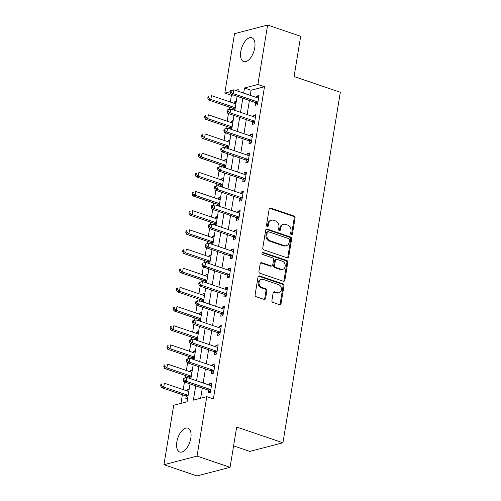 <?xml version="1.0" encoding="UTF-8"?>
<svg xmlns="http://www.w3.org/2000/svg" width="501" height="501" viewBox="0 0 501 501"><rect width="100%" height="100%" fill="white"/><g stroke="black" fill="none" stroke-linecap="round" stroke-linejoin="round"><path stroke-width="0.75" d="M291.369 234.731A1.108 0.908 75.4 0 0 292.452 233.986L295.07 217.991A1.584 1.303 75.4 0 0 294.018 216.044L270.672 208.103A1.584 1.303 75.4 0 0 269.131 209.167L266.507 225.168A1.108 0.908 75.4 0 0 268.323 225.782L268.661 223.715A5.073 4.158 75.4 0 1 271.536 220.215A5.073 4.158 75.4 0 1 273.602 220.308L275.55 220.966A5.073 4.158 75.4 0 1 278.913 227.197L278.575 229.27A1.108 0.908 75.4 0 0 280.391 229.884L280.729 227.817A5.073 4.158 75.4 0 1 283.597 224.316A5.073 4.158 75.4 0 1 285.664 224.41L287.612 225.068A5.073 4.158 75.4 0 1 290.975 231.299L290.636 233.372A1.108 0.908 75.4 0 0 291.369 234.731M291.338 234.719A1.108 0.908 75.4 0 0 291.557 234.224L294.175 218.223A1.584 1.303 75.4 0 0 293.129 216.275L269.776 208.335A1.584 1.303 75.4 0 0 269.607 208.291M267.208 226.515A1.108 0.908 75.4 0 0 267.428 226.02L267.772 223.947L268.661 223.715M279.276 230.617A1.108 0.908 75.4 0 0 279.495 230.122L279.834 228.049L280.729 227.817M176.853 441.895A12.6 6.344 108.8 0 1 187.888 428.148A12.6 6.344 108.8 0 1 190.806 438.256A12.6 6.344 108.8 0 1 179.771 452.008A12.6 6.344 108.8 0 1 176.853 441.895M240.781 51.509A12.6 6.344 108.8 0 1 251.815 37.763A12.6 6.344 108.8 0 1 254.733 47.871A12.6 6.344 108.8 0 1 243.705 61.617A12.6 6.344 108.8 0 1 240.781 51.509M271.911 300.475A1.584 1.303 75.4 0 0 272.957 302.422L279.508 304.652A1.584 1.303 75.4 0 0 281.055 303.587L283.967 285.82A1.584 1.303 75.4 0 0 282.915 283.873L259.562 275.932A1.584 1.303 75.4 0 0 258.021 276.997L255.109 294.763A1.584 1.303 75.4 0 0 256.161 296.711L264.077 299.404A1.584 1.303 75.4 0 0 265.618 298.339L266.864 290.737A1.584 1.303 75.4 0 0 265.812 288.789L261.891 287.455A4.24 3.476 75.4 0 1 259.023 283.272A4.24 3.476 75.4 0 1 261.478 279.32A4.24 3.476 75.4 0 1 263.207 279.401L278.581 284.624A4.24 3.476 75.4 0 1 281.443 288.808A4.24 3.476 75.4 0 1 278.988 292.759A4.24 3.476 75.4 0 1 277.26 292.678L274.698 291.807A1.584 1.303 75.4 0 0 273.151 292.872L271.911 300.475M233.09 94.927L231.418 95.365L224.811 93.117L234.543 33.68L267.634 25.05L300.669 36.285L294.074 76.553L340.329 92.278L282.933 442.784L236.679 427.059L230.084 467.32L197.05 456.085L163.959 464.715L173.69 405.278L187.105 401.777L190.029 383.916M267.634 25.05L257.896 84.487L244.482 87.988L243.643 93.123M195.709 385.845L193.367 400.142L206.781 396.648L213.388 398.896L264.503 86.736L257.896 84.487M206.781 396.648L197.05 456.085M287.179 257.827A1.584 1.303 75.4 0 0 288.72 256.762L291.632 238.996A1.584 1.303 75.4 0 0 290.58 237.048L267.233 229.107A1.584 1.303 75.4 0 0 265.687 230.172L262.781 247.939A1.584 1.303 75.4 0 0 263.833 249.886L287.179 257.827M287.799 262.405L284.887 280.172A1.584 1.303 75.4 0 1 283.347 281.236L259.994 273.302A1.584 1.303 75.4 0 1 258.948 271.354L260.188 263.751A1.584 1.303 75.4 0 1 261.735 262.687L271.204 265.906A1.584 1.303 75.4 0 0 272.744 264.841L273.571 259.794A1.584 1.303 75.4 0 0 272.525 257.846L262.662 254.495A1.108 0.908 75.4 0 1 263.006 252.391L286.747 260.464A1.584 1.303 75.4 0 1 287.799 262.405L286.904 262.643L283.992 280.41L284.887 280.172M264.503 86.736L251.089 90.236L250.25 95.372M249.41 100.482L247.112 114.547M246.273 119.651L243.968 133.723M243.135 138.827L240.831 152.893M239.992 158.003L237.693 172.068M236.854 177.179L234.549 191.244M233.716 196.348L231.412 210.42M230.573 215.524L228.268 229.59M227.435 234.7L225.131 248.765M224.291 253.875L221.993 267.941M221.154 273.045L218.849 287.117M218.016 292.221L215.712 306.286M214.873 311.397L212.568 325.462M211.735 330.572L209.431 344.638M208.598 349.742L206.293 363.814M205.454 368.918L203.149 382.983M202.316 388.093L200.65 398.245M255.667 102.805L255.26 105.304L257.495 104.715L259.004 95.516L256.769 96.098L256.537 97.507M252.529 121.981L252.116 124.473L254.351 123.891L255.861 114.691L253.625 115.274L253.393 116.683M249.385 141.157L248.978 143.649L251.214 143.067L252.723 133.861L250.487 134.443L250.256 135.859M246.248 160.326L245.841 162.825L248.076 162.243L249.579 153.037L247.344 153.619L247.112 155.034M243.11 179.502L242.697 182.001L244.933 181.412L246.442 172.212L244.206 172.795L243.974 174.204M239.966 198.678L239.559 201.17L241.795 200.588L243.304 191.388L241.069 191.971L240.837 193.38M236.829 217.854L236.422 220.346L238.658 219.764L240.161 210.558L237.925 211.14L237.693 212.556M233.685 237.023L233.278 239.522L235.514 238.939L237.023 229.734L234.787 230.316L234.556 231.731M230.548 256.199L230.141 258.698L232.376 258.115L233.879 248.909L231.644 249.492L231.418 250.901M227.41 275.375L226.997 277.867L229.233 277.285L230.742 268.085L228.506 268.668L228.274 270.077M224.266 294.55L223.859 297.043L226.095 296.46L227.604 287.255L225.369 287.837L225.137 289.252M221.129 313.72L220.722 316.219L222.958 315.636L224.461 306.43L222.225 307.013L221.993 308.428M217.991 332.896L217.578 335.394L219.814 334.812L221.323 325.606L219.087 326.189L218.856 327.598M214.848 352.071L214.441 354.564L216.676 353.982L218.185 344.782L215.95 345.364L215.718 346.773M211.71 371.247L211.303 373.74L213.539 373.157L215.042 363.951L212.806 364.534L212.574 365.949M208.566 390.417L208.159 392.916L210.395 392.333L211.904 383.127L209.668 383.71L209.437 385.125M231.418 95.365L230.322 102.029M229.489 107.139L229.12 109.387M228.431 113.589L227.185 121.204M226.352 126.308L225.982 128.557M225.293 132.759L224.047 140.38M223.208 145.484L222.839 147.732M222.15 151.935L220.903 159.55M220.071 164.66L219.701 166.908M219.012 171.11L217.766 178.725M216.927 183.836L216.564 186.084M215.875 190.286L214.628 197.901M213.789 203.005L213.42 205.253M212.731 209.456L211.485 217.077M210.652 222.181L210.282 224.429M209.593 228.631L208.347 236.247M207.508 241.357L207.138 243.605M206.456 247.807L205.203 255.422M204.37 260.533L204.001 262.781M203.312 266.983L202.066 274.598M201.227 279.702L200.863 281.95M200.175 286.152L198.928 293.774M198.089 298.878L197.72 301.126M197.031 305.328L195.785 312.943M194.952 318.054L194.582 320.302M193.893 324.504L192.647 332.119M191.808 337.229L191.445 339.478M190.756 343.68L189.503 351.295M188.67 356.405L188.301 358.647M187.612 362.849L186.366 370.471M185.533 375.575L185.163 377.823M184.474 382.025L183.228 389.64M182.389 394.75L180.98 403.374M236.29 101.44L234.405 101.928L234.18 103.338M233.309 108.636L233.122 109.788M233.147 120.609L231.268 121.104L231.036 122.513M230.172 127.811L229.984 128.964M230.009 139.785L228.13 140.274L227.899 141.689M227.028 146.987L226.84 148.139M226.872 158.961L224.987 159.45L224.755 160.865M223.891 166.157L223.703 167.315M223.728 178.137L221.849 178.625L221.617 180.034M220.753 185.332L220.559 186.485M220.59 197.306L218.712 197.801L218.48 199.21M217.609 204.508L217.421 205.66M217.447 216.482L215.568 216.971L215.336 218.386M214.472 223.684L214.284 224.836M214.309 235.658L212.43 236.146L212.199 237.562M211.328 242.853L211.14 244.012M211.171 254.834L209.286 255.322L209.055 256.731M208.191 262.029L208.003 263.182M208.028 274.003L206.149 274.498L205.917 275.907M205.053 281.205L204.859 282.357M204.89 293.179L203.011 293.667L202.78 295.083M201.909 300.381L201.721 301.533M201.746 312.355L199.868 312.843L199.636 314.259M198.772 319.55L198.584 320.709M198.609 331.53L196.73 332.019L196.498 333.428M195.628 338.726L195.44 339.878M195.471 350.7L193.593 351.195L193.361 352.604M192.49 357.902L192.303 359.054M192.328 369.876L190.449 370.364L190.217 371.78M189.353 377.078L189.165 378.23M189.19 389.052L187.311 389.54L187.08 390.955M186.209 396.247L185.802 398.746L187.681 398.257M233.598 445.89L249.842 451.414L282.933 442.784M230.084 467.32L196.993 475.95L163.959 464.715M237.962 91.195L238.225 89.623L235.457 90.343M230.222 91.708L224.811 93.117M190.868 378.806L193.173 364.741M194.006 359.637L196.311 345.565M197.15 340.461L199.448 326.395M200.287 321.285L202.592 307.219M203.425 302.109L205.729 288.044M206.569 282.94L208.867 268.868M209.706 263.764L212.011 249.698M212.844 244.588L215.148 230.523M215.987 225.412L218.292 211.347M219.125 206.243L221.429 192.171M222.269 187.067L224.567 173.002M225.406 167.891L227.711 153.826M228.544 148.716L230.848 134.65M231.687 129.546L233.992 115.474M234.825 110.37L237.13 96.305M242.803 98.234L240.505 112.299M239.666 117.409L237.361 131.475M236.528 136.579L234.224 150.651M233.385 155.755L231.08 169.82M230.247 174.93L227.942 188.996M227.103 194.106L224.805 208.172M223.966 213.276L221.661 227.348M220.828 232.451L218.524 246.517M217.685 251.627L215.38 265.693M214.547 270.803L212.242 284.869M211.409 289.973L209.105 304.044M208.266 309.148L205.961 323.214M205.128 328.324L202.824 342.39M201.984 347.5L199.686 361.565M198.847 366.669L196.542 380.741M251.089 90.236L244.482 87.988M234.405 101.928L236.115 102.505M231.268 121.104L232.971 121.68M228.13 140.274L229.834 140.856M224.987 159.45L226.696 160.032M221.849 178.625L223.552 179.201M218.712 197.801L220.415 198.377M215.568 216.971L217.271 217.553M212.43 236.146L214.134 236.729M209.286 255.322L210.996 255.898M206.149 274.498L207.852 275.074M203.011 293.667L204.715 294.25M199.868 312.843L201.571 313.426M196.73 332.019L198.434 332.595M193.593 351.195L195.296 351.771M190.449 370.364L192.152 370.947M187.311 389.54L189.015 390.122M256.769 96.098L258.792 96.787M253.625 115.274L255.654 115.963M250.487 134.443L252.517 135.138M247.344 153.619L249.373 154.308M244.206 172.795L246.235 173.484M241.069 191.971L243.091 192.66M237.925 211.14L239.954 211.835M234.787 230.316L236.816 231.005M231.644 249.492L233.673 250.181M228.506 268.668L230.535 269.356M225.369 287.837L227.391 288.532M222.225 307.013L224.254 307.702M219.087 326.189L221.116 326.877M215.95 345.364L217.973 346.053M212.806 364.534L214.835 365.229M209.668 383.71L211.698 384.399M283.597 224.316L282.702 224.548A5.073 4.158 75.4 0 0 279.834 228.049M271.536 220.215L270.64 220.446A5.073 4.158 75.4 0 0 267.772 223.947M287.355 257.871A1.584 1.303 75.4 0 0 287.831 256.994L290.737 239.227A1.584 1.303 75.4 0 0 289.684 237.28L266.338 229.339A1.584 1.303 75.4 0 0 266.163 229.295M289.547 240.035A1.108 0.908 75.4 0 0 288.808 238.67L268.317 231.7A1.108 0.908 75.4 0 0 267.233 232.445L266.876 234.631A5.073 4.158 75.4 0 0 270.239 240.862L284.249 245.622A5.073 4.158 75.4 0 0 286.315 245.715A5.073 4.158 75.4 0 0 289.19 242.215L289.547 240.035M267.86 231.681L266.964 231.913A1.108 0.908 75.4 0 0 266.338 232.677L267.233 232.445M286.315 245.715L285.42 245.947A5.073 4.158 75.4 0 1 283.353 245.853L269.344 241.094A5.073 4.158 75.4 0 1 265.981 234.863L266.338 232.677M283.516 281.286A1.584 1.303 75.4 0 0 283.992 280.41M271.849 265.931L270.953 266.169A1.584 1.303 75.4 0 1 270.308 266.137L260.839 262.919A1.584 1.303 75.4 0 0 260.664 262.875M262.148 252.636L285.852 260.695L286.747 260.464M281.03 269.244A4.24 3.476 75.4 0 0 282.758 269.325A4.24 3.476 75.4 0 0 285.213 265.373A4.24 3.476 75.4 0 0 282.351 261.19L276.934 259.349A1.584 1.303 75.4 0 0 275.387 260.414L274.561 265.455A1.584 1.303 75.4 0 0 275.613 267.402L281.03 269.244L280.134 269.482A4.24 3.476 75.4 0 0 281.863 269.557L282.758 269.325M276.289 259.318L275.393 259.556A1.584 1.303 75.4 0 0 274.492 260.645L275.387 260.414M280.134 269.482L274.717 267.634A1.584 1.303 75.4 0 1 273.671 265.693L274.492 260.645M286.904 262.643A1.584 1.303 75.4 0 0 285.852 260.695M278.988 292.759L278.093 292.991A4.24 3.476 75.4 0 1 276.364 292.916L273.803 292.045A1.584 1.303 75.4 0 0 273.634 291.995M261.478 279.32L260.583 279.558A4.24 3.476 75.4 0 0 258.128 283.503A4.24 3.476 75.4 0 0 260.996 287.687L261.891 287.455M264.246 299.448A1.584 1.303 75.4 0 0 264.722 298.571L265.968 290.968A1.584 1.303 75.4 0 0 264.916 289.021L260.996 287.687M279.683 304.696A1.584 1.303 75.4 0 0 280.159 303.819L283.071 286.052A1.584 1.303 75.4 0 0 282.019 284.105L258.673 276.17A1.584 1.303 75.4 0 0 258.497 276.12M235.89 103.87A1.616 1.328 -104.6 0 1 235.545 103.807L211.491 95.628L210.865 99.461L208.629 100.043L232.677 108.222A1.616 1.328 -104.6 0 1 233.153 108.498L234.881 110.013M208.666 97.902L208.917 96.367L208.021 96.599L207.771 98.133L208.666 97.902L210.865 99.461L234.913 107.64A1.616 1.328 -104.6 0 1 235.245 107.803M208.021 96.599L208.917 96.367M208.629 100.043L207.771 98.133M230.379 90.769L230.128 92.303L231.024 92.071L231.274 90.537L230.379 90.769L233.848 89.798L257.902 97.977A1.616 1.328 75.4 0 0 258.416 98.033L258.591 98.008M231.274 90.537L233.848 89.798L233.222 93.631L230.986 94.213L255.04 102.392A1.616 1.328 75.4 0 1 255.51 102.674L257.539 104.44M257.902 102.223L257.746 102.085A1.616 1.328 75.4 0 0 257.276 101.809L233.222 93.631L231.024 92.071M230.128 92.303L230.986 94.213M232.752 123.039A1.616 1.328 -104.6 0 1 232.401 122.977L208.353 114.798L207.727 118.637L205.491 119.219L229.539 127.398A1.616 1.328 -104.6 0 1 230.015 127.674L231.744 129.183M205.523 117.077L205.773 115.543L204.878 115.775L204.627 117.309L205.523 117.077L207.727 118.637L231.775 126.816A1.616 1.328 -104.6 0 1 232.107 126.978M204.878 115.775L205.773 115.543M205.491 119.219L204.627 117.309M229.608 142.215A1.616 1.328 -104.6 0 1 229.264 142.152L205.21 133.974L204.583 137.806L202.348 138.389L226.402 146.568A1.616 1.328 -104.6 0 1 226.878 146.849L228.606 148.359M202.385 136.247L202.636 134.713L201.74 134.951L201.49 136.485L202.385 136.247L204.583 137.806L228.638 145.985A1.616 1.328 -104.6 0 1 228.963 146.154M201.74 134.951L202.636 134.713M202.348 138.389L201.49 136.485M226.471 161.391A1.616 1.328 -104.6 0 1 226.126 161.328L202.072 153.149L201.446 156.982L199.21 157.564L223.258 165.743A1.616 1.328 -104.6 0 1 223.734 166.025L225.463 167.534M199.241 155.423L199.498 153.888L198.603 154.12L198.352 155.654L199.241 155.423L201.446 156.982L225.494 165.161A1.616 1.328 -104.6 0 1 225.826 165.33M198.603 154.12L199.498 153.888M199.21 157.564L198.352 155.654M227.241 109.944L226.984 111.479L227.88 111.247L228.13 109.713L227.241 109.944L230.71 108.968L254.758 117.146A1.616 1.328 75.4 0 0 255.272 117.203L255.454 117.184M228.13 109.713L230.71 108.968L230.084 112.806L227.849 113.389L251.897 121.568A1.616 1.328 75.4 0 1 252.372 121.843L254.402 123.615M254.765 121.399L254.608 121.261A1.616 1.328 75.4 0 0 254.132 120.985L230.084 112.806L227.88 111.247M226.984 111.479L227.849 113.389M224.097 129.12L223.847 130.655L224.742 130.417L224.993 128.882L224.097 129.12L227.567 128.143L251.621 136.322A1.616 1.328 75.4 0 0 252.135 136.378L252.316 136.36M224.993 128.882L227.567 128.143L226.94 131.976L224.705 132.565L248.759 140.743A1.616 1.328 75.4 0 1 249.235 141.019L251.258 142.791M251.621 140.574L251.471 140.437A1.616 1.328 75.4 0 0 250.995 140.155L226.94 131.976L224.742 130.417M223.847 130.655L224.705 132.565M220.96 148.29L220.709 149.824L221.599 149.592L221.855 148.058L220.96 148.29L224.429 147.319L248.483 155.498A1.616 1.328 75.4 0 0 248.991 155.554L249.172 155.535M221.855 148.058L224.429 147.319L223.803 151.152L221.567 151.734L245.615 159.913A1.616 1.328 75.4 0 1 246.091 160.195L248.12 161.967M248.483 159.744L248.327 159.612A1.616 1.328 75.4 0 0 247.851 159.331L223.803 151.152L221.599 149.592M220.709 149.824L221.567 151.734M223.333 180.567A1.616 1.328 -104.6 0 1 222.983 180.504L198.935 172.325L198.302 176.158L196.066 176.74L220.121 184.919A1.616 1.328 -104.6 0 1 220.597 185.195L222.325 186.71M196.104 174.599L196.354 173.064L195.459 173.296L195.208 174.83L196.104 174.599L198.302 176.158L222.356 184.337A1.616 1.328 -104.6 0 1 222.688 184.5M195.459 173.296L196.354 173.064M196.066 176.74L195.208 174.83M217.816 167.466L217.566 169L218.461 168.768L218.712 167.234L217.816 167.466L221.292 166.495L245.34 174.674A1.616 1.328 75.4 0 0 245.853 174.73L246.035 174.705M218.712 167.234L221.292 166.495L220.659 170.327L218.423 170.91L242.478 179.089A1.616 1.328 75.4 0 1 242.954 179.371L244.983 181.137M245.346 178.92L245.189 178.782A1.616 1.328 75.4 0 0 244.713 178.506L220.659 170.327L218.461 168.768M217.566 169L218.423 170.91M220.19 199.742A1.616 1.328 -104.6 0 1 219.845 199.674L195.791 191.495L195.165 195.334L192.929 195.916L216.983 204.095A1.616 1.328 -104.6 0 1 217.453 204.37L219.188 205.886M192.966 193.774L193.217 192.24L192.321 192.472L192.071 194.006L192.966 193.774L195.165 195.334L219.219 203.512A1.616 1.328 -104.6 0 1 219.544 203.675M192.321 192.472L193.217 192.24M192.929 195.916L192.071 194.006M217.052 218.912A1.616 1.328 -104.6 0 1 216.701 218.849L192.653 210.67L192.027 214.503L189.791 215.092L213.839 223.264A1.616 1.328 -104.6 0 1 214.315 223.546L216.044 225.055M189.823 212.944L190.073 211.409L189.184 211.647L188.927 213.182L189.823 212.944L192.027 214.503L216.075 222.682A1.616 1.328 -104.6 0 1 216.407 222.851M189.184 211.647L190.073 211.409M189.791 215.092L188.927 213.182M213.908 238.088A1.616 1.328 -104.6 0 1 213.564 238.025L189.516 229.846L188.883 233.679L186.648 234.261L210.702 242.44A1.616 1.328 -104.6 0 1 211.178 242.722L212.906 244.231M186.685 232.12L186.936 230.585L186.04 230.817L185.79 232.351L186.685 232.12L188.883 233.679L212.938 241.858A1.616 1.328 -104.6 0 1 213.263 242.027M186.04 230.817L186.936 230.585M186.648 234.261L185.79 232.351M210.771 257.264A1.616 1.328 -104.6 0 1 210.426 257.201L186.372 249.022L185.746 252.855L183.51 253.437L207.558 261.616A1.616 1.328 -104.6 0 1 208.034 261.898L209.762 263.407M183.541 251.295L183.798 249.761L182.903 249.993L182.652 251.527L183.541 251.295L185.746 252.855L209.794 261.034A1.616 1.328 -104.6 0 1 210.126 261.196M182.903 249.993L183.798 249.761M183.51 253.437L182.652 251.527M207.633 276.439A1.616 1.328 -104.6 0 1 207.282 276.37L183.234 268.192L182.602 272.03L180.366 272.613L204.421 280.792A1.616 1.328 -104.6 0 1 204.896 281.067L206.625 282.583M180.404 270.471L180.654 268.937L179.759 269.169L179.508 270.703L180.404 270.471L182.602 272.03L206.656 280.209A1.616 1.328 -104.6 0 1 206.988 280.372M179.759 269.169L180.654 268.937M180.366 272.613L179.508 270.703M214.678 186.641L214.428 188.176L215.324 187.944L215.574 186.41L214.678 186.641L218.148 185.664L242.202 193.843A1.616 1.328 75.4 0 0 242.716 193.9L242.891 193.881M215.574 186.41L218.148 185.664L217.522 189.503L215.286 190.086L239.34 198.264A1.616 1.328 75.4 0 1 239.816 198.54L241.839 200.312M242.202 198.095L242.052 197.958A1.616 1.328 75.4 0 0 241.576 197.682L217.522 189.503L215.324 187.944M214.428 188.176L215.286 190.086M211.541 205.817L211.29 207.351L212.18 207.113L212.43 205.579L211.541 205.817L215.01 204.84L239.065 213.019A1.616 1.328 75.4 0 0 239.572 213.075L239.754 213.057M212.43 205.579L215.01 204.84L214.384 208.673L212.148 209.261L236.196 217.44A1.616 1.328 75.4 0 1 236.672 217.716L238.701 219.488M239.065 217.271L238.908 217.133A1.616 1.328 75.4 0 0 238.432 216.852L214.384 208.673L212.18 207.113M211.29 207.351L212.148 209.261M208.397 224.987L208.147 226.521L209.042 226.289L209.293 224.755L208.397 224.987L211.873 224.016L235.921 232.195A1.616 1.328 75.4 0 0 236.434 232.251L236.616 232.232M209.293 224.755L211.873 224.016L211.24 227.849L209.005 228.431L233.059 236.61A1.616 1.328 75.4 0 1 233.535 236.892L235.558 238.664M235.921 236.441L235.771 236.309A1.616 1.328 75.4 0 0 235.295 236.027L211.24 227.849L209.042 226.289M208.147 226.521L209.005 228.431M205.26 244.162L205.009 245.697L205.905 245.465L206.155 243.931L205.26 244.162L208.729 243.192L232.783 251.37A1.616 1.328 75.4 0 0 233.291 251.427L233.472 251.402M206.155 243.931L208.729 243.192L208.103 247.024L205.867 247.607L229.915 255.786A1.616 1.328 75.4 0 1 230.391 256.067L232.42 257.833M232.783 255.616L232.627 255.479A1.616 1.328 75.4 0 0 232.157 255.203L208.103 247.024L205.905 245.465M205.009 245.697L205.867 247.607M202.116 263.338L201.865 264.872L202.761 264.641L203.011 263.106L202.116 263.338L205.592 262.361L229.64 270.54A1.616 1.328 75.4 0 0 230.153 270.596L230.335 270.578M203.011 263.106L205.592 262.361L204.965 266.2L202.73 266.782L226.778 274.961A1.616 1.328 75.4 0 1 227.254 275.237L229.283 277.009M229.646 274.792L229.489 274.654A1.616 1.328 75.4 0 0 229.013 274.379L204.965 266.2L202.761 264.641M201.865 264.872L202.73 266.782M204.489 295.609A1.616 1.328 -104.6 0 1 204.145 295.546L180.091 287.367L179.464 291.2L177.229 291.789L201.283 299.967A1.616 1.328 -104.6 0 1 201.759 300.243L203.487 301.752M177.266 289.641L177.517 288.106L176.621 288.344L176.371 289.879L177.266 289.641L179.464 291.2L203.519 299.379A1.616 1.328 -104.6 0 1 203.844 299.548M176.621 288.344L177.517 288.106M177.229 291.789L176.371 289.879M198.978 282.514L198.728 284.048L199.623 283.81L199.874 282.282L198.978 282.514L202.448 281.537L226.502 289.716A1.616 1.328 75.4 0 0 227.016 289.772L227.191 289.753M199.874 282.282L202.448 281.537L201.822 285.376L199.586 285.958L223.64 294.137A1.616 1.328 75.4 0 1 224.116 294.413L226.139 296.185M226.502 293.968L226.352 293.83A1.616 1.328 75.4 0 0 225.876 293.548L201.822 285.376L199.623 283.81M198.728 284.048L199.586 285.958M201.352 314.785A1.616 1.328 -104.6 0 1 201.007 314.722L176.953 306.543L176.327 310.376L174.091 310.958L198.139 319.137A1.616 1.328 -104.6 0 1 198.615 319.419L200.344 320.928M174.123 308.816L174.373 307.282L173.484 307.514L173.233 309.048L174.123 308.816L176.327 310.376L200.375 318.555A1.616 1.328 -104.6 0 1 200.707 318.724M173.484 307.514L174.373 307.282M174.091 310.958L173.233 309.048M195.841 301.69L195.59 303.218L196.48 302.986L196.736 301.452L195.841 301.69L199.31 300.713L223.365 308.892A1.616 1.328 75.4 0 0 223.872 308.948L224.053 308.929M196.736 301.452L199.31 300.713L198.684 304.545L196.448 305.128L220.496 313.307A1.616 1.328 75.4 0 1 220.972 313.588L223.001 315.361M223.365 313.138L223.208 313.006A1.616 1.328 75.4 0 0 222.732 312.724L198.684 304.545L196.48 302.986M195.59 303.218L196.448 305.128M198.214 333.96A1.616 1.328 -104.6 0 1 197.864 333.898L173.816 325.719L173.183 329.552L170.947 330.134L195.002 338.313A1.616 1.328 -104.6 0 1 195.478 338.595L197.206 340.104M170.985 327.992L171.236 326.458L170.34 326.69L170.09 328.224L170.985 327.992L173.183 329.552L197.237 337.73A1.616 1.328 -104.6 0 1 197.569 337.893M170.34 326.69L171.236 326.458M170.947 330.134L170.09 328.224M192.697 320.859L192.447 322.393L193.342 322.162L193.593 320.627L192.697 320.859L196.173 319.889L220.221 328.067A1.616 1.328 75.4 0 0 220.734 328.124L220.916 328.099M193.593 320.627L196.173 319.889L195.54 323.721L193.305 324.304L217.359 332.482A1.616 1.328 75.4 0 1 217.835 332.764L219.864 334.53M220.227 332.313L220.071 332.182A1.616 1.328 75.4 0 0 219.595 331.9L195.54 323.721L193.342 322.162M192.447 322.393L193.305 324.304M195.071 353.136A1.616 1.328 -104.6 0 1 194.726 353.067L170.672 344.888L170.046 348.727L167.81 349.31L191.864 357.489A1.616 1.328 -104.6 0 1 192.334 357.764L194.062 359.28M167.848 347.168L168.098 345.634L167.202 345.865L166.952 347.4L167.848 347.168L170.046 348.727L194.1 356.906A1.616 1.328 -104.6 0 1 194.426 357.069M167.202 345.865L168.098 345.634M167.81 349.31L166.952 347.4M189.56 340.035L189.309 341.569L190.205 341.338L190.455 339.803L189.56 340.035L193.029 339.058L217.083 347.237A1.616 1.328 75.4 0 0 217.597 347.293L217.772 347.274M190.455 339.803L193.029 339.058L192.403 342.897L190.167 343.479L214.221 351.658A1.616 1.328 75.4 0 1 214.691 351.934L216.72 353.706M217.083 351.489L216.927 351.351A1.616 1.328 75.4 0 0 216.457 351.076L192.403 342.897L190.205 341.338M189.309 341.569L190.167 343.479M191.933 372.306A1.616 1.328 -104.6 0 1 191.582 372.243L167.534 364.064L166.908 367.897L164.672 368.485L188.72 376.664A1.616 1.328 -104.6 0 1 189.196 376.94L190.925 378.449M164.704 366.337L164.954 364.803L164.065 365.041L163.808 366.575L164.704 366.337L166.908 367.897L190.956 376.076A1.616 1.328 -104.6 0 1 191.288 376.245M164.065 365.041L164.954 364.803M164.672 368.485L163.808 366.575M186.422 359.211L186.165 360.745L187.061 360.507L187.311 358.979L186.422 359.211L189.892 358.234L213.94 366.413A1.616 1.328 75.4 0 0 214.453 366.469L214.635 366.45M187.311 358.979L189.892 358.234L189.265 362.073L187.03 362.655L211.078 370.834A1.616 1.328 75.4 0 1 211.554 371.109L213.583 372.882M213.946 370.665L213.789 370.527A1.616 1.328 75.4 0 0 213.313 370.252L189.265 362.073L187.061 360.507M186.165 360.745L187.03 362.655M188.789 391.481A1.616 1.328 -104.6 0 1 188.445 391.419L164.391 383.24L163.764 387.073L161.529 387.655L185.583 395.834A1.616 1.328 -104.6 0 1 186.059 396.116L187.787 397.625M161.566 385.513L161.817 383.979L160.921 384.211L160.671 385.745L161.566 385.513L163.764 387.073L187.819 395.251A1.616 1.328 -104.6 0 1 188.144 395.421M160.921 384.211L161.817 383.979M161.529 387.655L160.671 385.745M183.278 378.387L183.028 379.915L183.923 379.683L184.174 378.149L183.278 378.387L186.754 377.41L210.802 385.588A1.616 1.328 75.4 0 0 211.316 385.645L211.497 385.626M184.174 378.149L186.754 377.41L186.121 381.242L183.886 381.825L207.94 390.003A1.616 1.328 75.4 0 1 208.416 390.285L210.439 392.058M210.802 389.834L210.652 389.703A1.616 1.328 75.4 0 0 210.176 389.421L186.121 381.242L183.923 379.683M183.028 379.915L183.886 381.825M291.557 234.224L292.452 233.986M267.428 226.02L268.323 225.782M279.495 230.122L280.391 229.884M269.776 208.335L270.672 208.103M293.129 216.275L294.018 216.044M294.175 218.223L295.07 217.991M266.338 229.339L267.233 229.107M289.684 237.28L290.58 237.048M290.737 239.227L291.632 238.996M287.831 256.994L288.72 256.762M265.981 234.863L266.876 234.631M269.344 241.094L270.239 240.862M283.353 245.853L284.249 245.622M260.839 262.919L261.735 262.687M270.308 266.137L271.204 265.906M262.173 252.604L263.006 252.391M273.671 265.693L274.561 265.455M274.717 267.634L275.613 267.402M273.803 292.045L274.698 291.807M276.364 292.916L277.26 292.678M264.916 289.021L265.812 288.789M265.968 290.968L266.864 290.737M264.722 298.571L265.618 298.339M258.673 276.17L259.562 275.932M282.019 284.105L282.915 283.873M283.071 286.052L283.967 285.82M280.159 303.819L281.055 303.587M232.677 108.222L234.913 107.64M233.153 108.498L235.22 107.959M257.746 102.085L255.51 102.674M257.276 101.809L255.04 102.392M229.539 127.398L231.775 126.816M230.015 127.674L232.082 127.135M226.402 146.568L228.638 145.985M226.878 146.849L228.938 146.311M223.258 165.743L225.494 165.161M223.734 166.025L225.801 165.487M254.608 121.261L252.372 121.843M254.132 120.985L251.897 121.568M251.471 140.437L249.235 141.019M250.995 140.155L248.759 140.743M248.327 159.612L246.091 160.195M247.851 159.331L245.615 159.913M220.121 184.919L222.356 184.337M220.597 185.195L222.657 184.662M245.189 178.782L242.954 179.371M244.713 178.506L242.478 179.089M216.983 204.095L219.219 203.512M217.453 204.37L219.519 203.832M213.839 223.264L216.075 222.682M214.315 223.546L216.382 223.008M210.702 242.44L212.938 241.858M211.178 242.722L213.238 242.183M207.558 261.616L209.794 261.034M208.034 261.898L210.101 261.359M204.421 280.792L206.656 280.209M204.896 281.067L206.963 280.529M242.052 197.958L239.816 198.54M241.576 197.682L239.34 198.264M238.908 217.133L236.672 217.716M238.432 216.852L236.196 217.44M235.771 236.309L233.535 236.892M235.295 236.027L233.059 236.61M232.627 255.479L230.391 256.067M232.157 255.203L229.915 255.786M229.489 274.654L227.254 275.237M229.013 274.379L226.778 274.961M201.283 299.967L203.519 299.379M201.759 300.243L203.819 299.704M226.352 293.83L224.116 294.413M225.876 293.548L223.64 294.137M198.139 319.137L200.375 318.555M198.615 319.419L200.682 318.88M223.208 313.006L220.972 313.588M222.732 312.724L220.496 313.307M195.002 338.313L197.237 337.73M195.478 338.595L197.538 338.056M220.071 332.182L217.835 332.764M219.595 331.9L217.359 332.482M191.864 357.489L194.1 356.906M192.334 357.764L194.401 357.226M216.927 351.351L214.691 351.934M216.457 351.076L214.221 351.658M188.72 376.664L190.956 376.076M189.196 376.94L191.263 376.401M213.789 370.527L211.554 371.109M213.313 370.252L211.078 370.834M185.583 395.834L187.819 395.251M186.059 396.116L188.119 395.577M210.652 389.703L208.416 390.285M210.176 389.421L207.94 390.003"/></g></svg>
